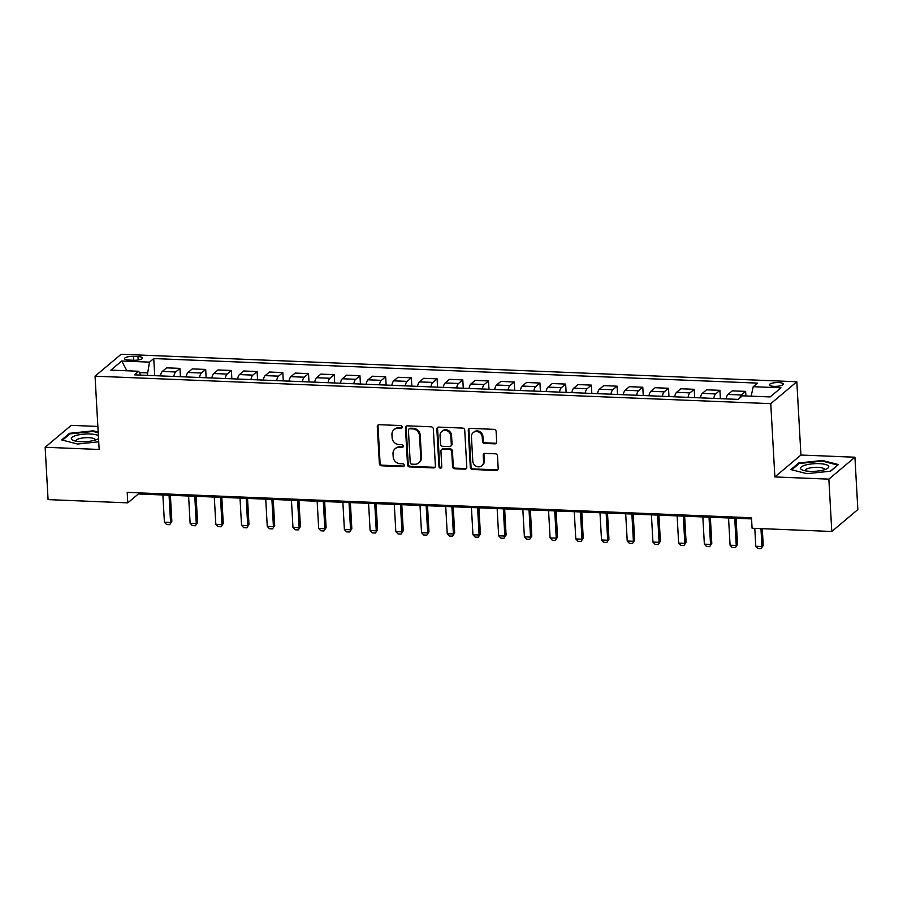 <?xml version="1.0" encoding="UTF-8"?>
<svg xmlns="http://www.w3.org/2000/svg" width="903" height="903" viewBox="0 0 903 903"><rect width="100%" height="100%" fill="white"/><g stroke="black" fill="none" stroke-linecap="round" stroke-linejoin="round"><path stroke-width="1.35" d="M402.151 427.051A1.501 1.354 -130.1 0 0 400.661 425.561L379.204 424.681A2.133 1.941 -130.1 0 0 377.296 426.656L379.373 463.645A2.133 1.941 -130.1 0 0 381.506 465.79L402.952 466.659A1.501 1.354 -130.1 0 0 404.284 465.282A1.501 1.354 -130.1 0 0 402.794 463.781L400.018 463.668A6.84 6.197 -130.1 0 1 393.189 456.828L393.019 453.746A6.84 6.197 -130.1 0 1 395.074 448.78A6.84 6.197 -130.1 0 1 399.115 447.436L401.891 447.549A1.501 1.354 -130.1 0 0 403.223 446.161A1.501 1.354 -130.1 0 0 401.722 444.671L398.945 444.558A6.84 6.197 -130.1 0 1 392.116 437.718L391.947 434.636A6.84 6.197 -130.1 0 1 394.001 429.659A6.84 6.197 -130.1 0 1 398.042 428.327L400.819 428.44A1.501 1.354 -130.1 0 0 402.151 427.051M778.612 382.567A6.964 1.874 -3.2 0 0 769.401 384.847A6.964 1.874 -3.2 0 0 774.108 386.36A6.964 1.874 -3.2 0 0 783.319 384.068A6.964 1.874 -3.2 0 0 778.612 382.567M494.799 443.836A2.133 1.941 -130.1 0 0 496.706 441.872L496.119 431.487A2.133 1.941 -130.1 0 0 493.986 429.354L470.158 428.383A2.133 1.941 -130.1 0 0 468.262 430.359L470.328 467.348A2.133 1.941 -130.1 0 0 472.461 469.481L496.289 470.452A2.133 1.941 -130.1 0 0 498.185 468.476L497.485 455.947A2.133 1.941 -130.1 0 0 495.352 453.803L485.159 453.396A2.133 1.941 -130.1 0 0 483.252 455.372L483.602 461.58A5.711 5.181 -130.1 0 1 476.186 466.241A5.711 5.181 -130.1 0 1 472.8 461.14L471.434 436.792A5.711 5.181 -130.1 0 1 478.861 432.131A5.711 5.181 -130.1 0 1 482.236 437.233L482.473 441.285A2.133 1.941 -130.1 0 0 484.606 443.429L494.799 443.836L495.499 443.249A2.133 1.941 -130.1 0 0 496.368 443.08M774.864 476.942L828.864 479.143L831.787 531.483L857.85 509.563L854.927 457.223L800.927 455.033L796.83 381.755L770.767 403.664L774.864 476.942L800.927 455.033M97.863 426.442L71.213 425.358L45.15 447.267L99.149 449.468L95.052 376.19L770.767 403.664M45.15 447.267L48.073 499.607L127.786 502.858L138.351 493.975L751.556 518.909M831.787 531.483L752.086 528.244L751.499 517.769L127.199 492.383L127.786 502.858M433.327 428.936A2.133 1.941 -130.1 0 0 431.194 426.803L407.366 425.832A2.133 1.941 -130.1 0 0 405.47 427.808L407.535 464.797A2.133 1.941 -130.1 0 0 409.669 466.93L433.496 467.901A2.133 1.941 -130.1 0 0 435.393 465.925L433.327 428.936M438.768 427.108L462.596 428.078A2.133 1.941 -130.1 0 1 464.729 430.212L466.795 467.201A2.133 1.941 -130.1 0 1 464.887 469.176L454.694 468.759A2.133 1.941 -130.1 0 1 452.561 466.625L451.726 451.624A2.133 1.941 -130.1 0 0 449.581 449.491L442.82 449.209A2.133 1.941 -130.1 0 0 440.924 451.184L441.793 466.806A1.501 1.354 -130.1 0 1 439.851 468.025A1.501 1.354 -130.1 0 1 438.96 466.693L436.86 429.083A2.133 1.941 -130.1 0 1 438.768 427.108M129.106 360.071L133.633 360.252A6.75 1.817 -3.2 0 0 142.55 358.039A6.75 1.817 -3.2 0 0 137.99 356.583L133.475 356.392A6.75 1.817 -3.2 0 0 124.546 358.604A6.75 1.817 -3.2 0 0 129.106 360.071M796.83 381.755L121.104 354.281L95.052 376.19M140.755 375.106L138.656 371.257L134.389 374.847L738.123 399.386L742.379 395.807L770.146 396.936L780.993 387.816L753.226 386.687L757.493 383.109L153.758 358.559L149.503 362.137L147.291 375.366M138.656 371.257L110.888 370.128L121.724 361.008L149.503 362.137M828.864 479.143L854.927 457.223M147.155 372.883L139.367 372.567M138.283 492.835L138.351 493.975M154.718 375.671L153.758 358.559M180.431 376.709L179.968 368.39L166.592 367.848L162.337 371.438A8.714 2.833 92.3 0 0 160.407 375.896M206.144 377.759L205.681 369.44L192.305 368.898L188.05 372.476A8.714 2.833 92.3 0 0 186.12 376.946M231.857 378.808L231.394 370.49L218.018 369.937L213.763 373.526A8.714 2.833 92.3 0 0 211.833 377.996M257.569 379.847L257.107 371.528L243.731 370.986L239.464 374.576A8.714 2.833 92.3 0 0 237.545 379.034M283.282 380.897L282.808 372.578L269.444 372.036L265.177 375.614A8.714 2.833 92.3 0 0 263.258 380.084M308.995 381.946L308.521 373.616L295.157 373.074L290.89 376.664A8.714 2.833 92.3 0 0 288.971 381.122M334.708 382.985L334.234 374.666L320.87 374.124L316.603 377.702A8.714 2.833 92.3 0 0 314.684 382.172M360.421 384.035L359.947 375.716L346.583 375.174L342.316 378.752A8.714 2.833 92.3 0 0 340.397 383.222M386.134 385.073L385.66 376.754L372.296 376.212L368.029 379.802A8.714 2.833 92.3 0 0 366.11 384.26M411.836 386.123L411.373 377.804L398.009 377.262L393.742 380.84A8.714 2.833 92.3 0 0 391.823 385.31M437.549 387.173L437.086 378.854L423.721 378.301L419.455 381.89A8.714 2.833 92.3 0 0 417.536 386.36M463.262 388.211L462.799 379.892L449.434 379.35L445.168 382.94A8.714 2.833 92.3 0 0 443.249 387.398M488.974 389.261L488.512 380.942L475.147 380.4L470.881 383.978A8.714 2.833 92.3 0 0 468.962 388.448M514.687 390.31L514.225 381.98L500.86 381.438L496.594 385.028A8.714 2.833 92.3 0 0 494.663 389.486M540.4 391.349L539.938 383.03L526.573 382.488L522.306 386.066A8.714 2.833 92.3 0 0 520.376 390.536M566.113 392.399L565.65 384.08L552.275 383.538L548.019 387.116A8.714 2.833 92.3 0 0 546.089 391.586M591.826 393.437L591.363 385.118L577.988 384.576L573.732 388.166A8.714 2.833 92.3 0 0 571.802 392.624M617.539 394.487L617.076 386.168L603.701 385.626L599.445 389.204A8.714 2.833 92.3 0 0 597.515 393.674M643.252 395.537L642.789 387.218L629.414 386.665L625.158 390.254A8.714 2.833 92.3 0 0 623.228 394.724M668.965 396.575L668.502 388.256L655.126 387.714L650.871 391.304A8.714 2.833 92.3 0 0 648.941 395.762M694.678 397.625L694.215 389.306L680.839 388.764L676.584 392.342A8.714 2.833 92.3 0 0 674.654 396.812M720.391 398.674L719.928 390.344L706.552 389.803L702.297 393.392A8.714 2.833 92.3 0 0 700.367 397.851M745.889 395.954L745.641 391.394L732.265 390.852L728.01 394.43A8.714 2.833 92.3 0 0 726.08 398.9M179.968 368.39L175.701 371.98A8.714 2.833 92.3 0 0 173.782 376.449M205.681 369.44L201.414 373.018A8.714 2.833 92.3 0 0 199.495 377.488M231.394 370.49L227.127 374.068A8.714 2.833 92.3 0 0 225.197 378.538M257.107 371.528L252.84 375.117A8.714 2.833 92.3 0 0 250.91 379.576M282.808 372.578L278.553 376.156A8.714 2.833 92.3 0 0 276.623 380.626M308.521 373.616L304.266 377.206A8.714 2.833 92.3 0 0 302.336 381.676M334.234 374.666L329.979 378.255A8.714 2.833 92.3 0 0 328.049 382.714M359.947 375.716L355.692 379.294A8.714 2.833 92.3 0 0 353.762 383.764M385.66 376.754L381.405 380.344A8.714 2.833 92.3 0 0 379.474 384.802M411.373 377.804L407.118 381.382A8.714 2.833 92.3 0 0 405.187 385.852M437.086 378.854L432.83 382.432A8.714 2.833 92.3 0 0 430.9 386.902M462.799 379.892L458.543 383.482A8.714 2.833 92.3 0 0 456.613 387.94M488.512 380.942L484.256 384.52A8.714 2.833 92.3 0 0 482.326 388.99M514.225 381.98L509.969 385.57A8.714 2.833 92.3 0 0 508.039 390.04M539.938 383.03L535.682 386.619A8.714 2.833 92.3 0 0 533.752 391.078M565.65 384.08L561.395 387.658A8.714 2.833 92.3 0 0 559.465 392.128M591.363 385.118L587.097 388.708A8.714 2.833 92.3 0 0 585.178 393.166M617.076 386.168L612.81 389.746A8.714 2.833 92.3 0 0 610.891 394.216M642.789 387.218L638.523 390.796A8.714 2.833 92.3 0 0 636.604 395.266M668.502 388.256L664.236 391.846A8.714 2.833 92.3 0 0 662.317 396.304M694.215 389.306L689.948 392.884A8.714 2.833 92.3 0 0 688.03 397.354M719.928 390.344L715.661 393.934A8.714 2.833 92.3 0 0 713.742 398.404M745.641 391.394L741.374 394.983A8.714 2.833 92.3 0 0 739.805 397.975M751.161 396.169L753.226 386.687M126.917 370.783L121.724 361.008M98.179 432.085L93.28 430.821L69.508 433.316L61.664 439.919L77.59 444.028L98.72 441.804M838.413 464.582L822.486 460.474L798.715 462.968L790.87 469.571L806.797 473.669L830.568 471.185L838.413 464.582M69.565 434.253L69.508 433.316M93.325 431.521L93.28 430.821M798.771 463.905L798.715 462.968M822.52 461.162L822.486 460.474M401.993 427.774A1.501 1.354 -130.1 0 1 401.519 427.841L398.742 427.729A6.84 6.197 -130.1 0 0 394.713 429.072L394.001 429.659M395.074 448.78L395.785 448.181A6.84 6.197 -130.1 0 1 399.815 446.838L402.591 446.951A1.501 1.354 -130.1 0 0 403.065 446.895M378.334 424.85A2.133 1.941 -130.1 0 0 378.007 426.069L380.073 463.058A2.133 1.941 -130.1 0 0 382.206 465.192L403.664 466.061A1.501 1.354 -130.1 0 0 404.126 466.004M406.497 426.002A2.133 1.941 -130.1 0 0 406.169 427.209L408.235 464.198A2.133 1.941 -130.1 0 0 410.368 466.343L434.196 467.302A2.133 1.941 -130.1 0 0 435.065 467.133M409.748 428.801A1.501 1.354 -130.1 0 0 408.416 430.178L410.233 462.652A1.501 1.354 -130.1 0 0 411.723 464.142L414.658 464.266A6.84 6.197 -130.1 0 0 418.687 462.923A6.84 6.197 -130.1 0 0 420.753 457.945L419.511 435.754A6.84 6.197 -130.1 0 0 412.682 428.914L409.748 428.801L410.459 428.203A1.501 1.354 -130.1 0 0 409.578 428.496L408.867 429.094M418.687 462.923L419.398 462.325A6.84 6.197 -130.1 0 0 421.453 457.358L420.753 457.945M410.459 428.203L413.382 428.327A6.84 6.197 -130.1 0 1 420.211 435.167L421.453 457.358M441.567 449.626L442.267 449.039A2.133 1.941 -130.1 0 1 443.531 448.622L450.292 448.893A2.133 1.941 -130.1 0 1 452.426 451.026L453.261 466.038A2.133 1.941 -130.1 0 0 455.394 468.172L465.598 468.589A2.133 1.941 -130.1 0 0 466.467 468.42M437.899 427.277A2.133 1.941 -130.1 0 0 437.571 428.485L439.671 466.095A1.501 1.354 -130.1 0 0 441.635 467.528M450.845 436.059A5.711 5.181 -130.1 0 0 441.77 431.465A5.711 5.181 -130.1 0 0 440.043 435.618L440.529 444.197A2.133 1.941 -130.1 0 0 442.662 446.33L449.423 446.613A2.133 1.941 -130.1 0 0 451.331 444.637L450.845 436.059L451.556 435.46A5.711 5.181 -130.1 0 0 442.47 430.866L441.77 431.465M450.687 446.195L451.387 445.597A2.133 1.941 -130.1 0 0 452.031 444.039L451.331 444.637M451.556 435.46L452.031 444.039M473.161 432.639L473.861 432.04A5.711 5.181 -130.1 0 1 482.947 436.634L483.173 440.698A2.133 1.941 -130.1 0 0 485.306 442.831L495.499 443.249M481.886 465.734L482.586 465.147A5.711 5.181 -130.1 0 0 484.301 460.993L483.602 461.58M484.29 453.566A2.133 1.941 -130.1 0 0 483.963 454.773L484.301 460.993M469.289 428.553A2.133 1.941 -130.1 0 0 468.962 429.76L471.027 466.761A2.133 1.941 -130.1 0 0 473.161 468.894L496.989 469.865A2.133 1.941 -130.1 0 0 497.858 469.695M162.879 494.968L164.402 522.205L170.577 522.465L169.053 495.216M171.841 521.392L169.708 524.677L171.841 521.392L170.385 495.273M169.708 524.677L166.626 524.553L164.402 522.205M188.592 496.018L190.115 523.255L196.29 523.503L194.766 496.266M197.554 522.442L195.42 525.715L197.554 522.442L196.098 496.323M195.42 525.715L192.339 525.591L190.115 523.255M214.304 497.056L215.828 524.304L222.003 524.553L220.479 497.305M223.267 523.48L221.133 526.765L223.267 523.48L221.811 497.361M221.133 526.765L218.052 526.641L215.828 524.304M240.017 498.106L241.541 525.343L247.715 525.591L246.192 498.354M248.98 524.53L246.846 527.815L248.98 524.53L247.524 498.411M246.846 527.815L243.765 527.691L241.541 525.343M265.73 499.145L267.254 526.393L273.428 526.641L271.905 499.404M274.693 525.58L272.559 528.853L274.693 525.58L273.225 499.449M272.559 528.853L269.478 528.729L267.254 526.393M98.371 435.618A14.155 3.815 -3.2 0 0 81.202 434.422A14.155 3.815 -3.2 0 0 71.585 439.298A14.155 3.815 -3.2 0 0 73.199 440.382A14.155 3.815 -3.2 0 0 85.672 441.646A14.155 3.815 -3.2 0 0 97.919 438.993A14.155 3.815 -3.2 0 0 98.54 438.61M95.221 440.1A9.685 2.607 -3.2 0 0 95.266 439.784A9.685 2.607 -3.2 0 0 95.086 439.321A9.685 2.607 -3.2 0 0 84.589 437.774A9.685 2.607 -3.2 0 0 75.92 440.867A9.685 2.607 -3.2 0 0 76.01 441.172M62.555 440.145L70.028 433.869L93.065 431.453L98.213 432.774M810.081 471.343A14.155 3.815 -3.2 0 0 827.125 468.646A14.155 3.815 -3.2 0 0 819.235 463.645A14.155 3.815 -3.2 0 0 803.76 465.632A14.155 3.815 -3.2 0 0 802.406 470.034A14.155 3.815 -3.2 0 0 810.081 471.343M824.428 469.752A9.685 2.607 -3.2 0 0 824.473 469.436A9.685 2.607 -3.2 0 0 817.937 467.336A9.685 2.607 -3.2 0 0 805.126 470.508A9.685 2.607 -3.2 0 0 805.216 470.824M791.762 469.797L799.234 463.51L822.272 461.094L837.702 465.079L830.421 471.197M291.443 500.194L292.967 527.431L299.141 527.691L297.618 500.443M300.406 526.618L298.272 529.903L300.406 526.618L298.938 500.499M298.272 529.903L295.191 529.779L292.967 527.431M317.156 501.244L318.68 528.481L324.843 528.729L323.33 501.492M326.118 527.668L323.985 530.953L326.118 527.668L324.651 501.549M323.985 530.953L320.904 530.817L318.68 528.481M342.869 502.282L344.393 529.53L350.556 529.779L349.032 502.542M351.831 528.718L349.698 531.991L351.831 528.718L350.364 502.587M349.698 531.991L346.617 531.867L344.393 529.53M368.582 503.332L370.106 530.569L376.269 530.829L374.745 503.581M377.544 529.756L375.411 533.041L377.544 529.756L376.077 503.637M375.411 533.041L372.329 532.917L370.106 530.569M394.295 504.382L395.819 531.619L401.982 531.867L400.458 504.63M403.257 530.806L401.124 534.079L403.257 530.806L401.79 504.687M401.124 534.079L398.042 533.955L395.819 531.619M420.008 505.42L421.532 532.668L427.695 532.917L426.171 505.669M428.97 531.844L426.837 535.129L428.97 531.844L427.503 505.725M426.837 535.129L423.755 535.005L421.532 532.668M445.721 506.47L447.245 533.707L453.408 533.955L451.884 506.718M454.683 532.894L452.55 536.179L454.683 532.894L453.216 506.775M452.55 536.179L449.457 536.055L447.245 533.707M471.434 507.509L472.946 534.757L479.121 535.005L477.597 507.768M480.396 533.944L478.263 537.217L480.396 533.944L478.929 507.813M478.263 537.217L475.17 537.093L472.946 534.757M497.147 508.558L498.659 535.795L504.833 536.055L503.31 508.807M506.098 534.982L503.976 538.267L506.098 534.982L504.642 508.863M503.976 538.267L500.883 538.143L498.659 535.795M522.848 509.608L524.372 536.845L530.546 537.093L529.023 509.856M531.811 536.032L529.689 539.317L531.811 536.032L530.354 509.913M529.689 539.317L526.596 539.181L524.372 536.845M548.561 510.646L550.085 537.895L556.259 538.143L554.735 510.906M557.523 537.082L555.401 540.355L557.523 537.082L556.067 510.951M555.401 540.355L552.309 540.231L550.085 537.895M574.274 511.696L575.798 538.933L581.972 539.193L580.448 511.945M583.236 538.12L581.114 541.405L583.236 538.12L581.78 512.001M581.114 541.405L578.022 541.281L575.798 538.933M599.987 512.746L601.511 539.983L607.685 540.231L606.161 512.994M608.949 539.17L606.827 542.443L608.949 539.17L607.493 513.051M606.827 542.443L603.735 542.319L601.511 539.983M625.7 513.784L627.224 541.032L633.398 541.281L631.874 514.033M634.662 540.208L632.54 543.493L634.662 540.208L633.206 514.089M632.54 543.493L629.447 543.369L627.224 541.032M651.413 514.834L652.937 542.071L659.111 542.319L657.587 515.082M660.375 541.258L658.253 544.543L660.375 541.258L658.919 515.139M658.253 544.543L655.16 544.419L652.937 542.071M677.126 515.873L678.65 543.121L684.824 543.369L683.3 516.132M686.088 542.308L683.955 545.581L686.088 542.308L684.632 516.177M683.955 545.581L680.873 545.457L678.65 543.121M702.839 516.922L704.363 544.159L710.537 544.419L709.013 517.171M711.801 543.346L709.668 546.631L711.801 543.346L710.345 517.227M709.668 546.631L706.586 546.507L704.363 544.159M728.552 517.972L730.075 545.209L736.25 545.457L734.726 518.22M737.514 544.396L735.381 547.681L737.514 544.396L736.058 518.277M735.381 547.681L732.299 547.545L730.075 545.209M754.784 528.345L755.788 546.259L761.963 546.507L760.958 528.605M763.227 545.446L761.094 548.719L763.227 545.446L762.29 528.65M761.094 548.719L758.012 548.595L755.788 546.259M175.701 371.98L162.337 371.438M201.414 373.018L188.05 372.476M227.127 374.068L213.763 373.526M252.84 375.117L239.464 374.576M278.553 376.156L265.177 375.614M304.266 377.206L290.89 376.664M329.979 378.255L316.603 377.702M355.692 379.294L342.316 378.752M381.405 380.344L368.029 379.802M407.118 381.382L393.742 380.84M432.83 382.432L419.455 381.89M458.543 383.482L445.168 382.94M484.256 384.52L470.881 383.978M509.969 385.57L496.594 385.028M535.682 386.619L522.306 386.066M561.395 387.658L548.019 387.116M587.097 388.708L573.732 388.166M612.81 389.746L599.445 389.204M638.523 390.796L625.158 390.254M664.236 391.846L650.871 391.304M689.948 392.884L676.584 392.342M715.661 393.934L702.297 393.392M741.374 394.983L728.01 394.43M133.689 360.252L133.475 356.392M138.182 359.992L137.99 356.583M398.742 427.729L398.042 428.327M402.591 446.951L401.891 447.549M399.815 446.838L399.115 447.436M403.664 466.061L402.952 466.659M382.206 465.192L381.506 465.79M380.073 463.058L379.373 463.645M378.007 426.069L377.296 426.656M401.519 427.841L400.819 428.44M434.196 467.302L433.496 467.901M410.368 466.343L409.669 466.93M408.235 464.198L407.535 464.797M406.169 427.209L405.47 427.808M420.211 435.167L419.511 435.754M413.382 428.327L412.682 428.914M465.598 468.589L464.887 469.176M455.394 468.172L454.694 468.759M453.261 466.038L452.561 466.625M452.426 451.026L451.726 451.624M450.292 448.893L449.581 449.491M443.531 448.622L442.82 449.209M439.671 466.095L438.96 466.693M437.571 428.485L436.86 429.083M485.306 442.831L484.606 443.429M483.173 440.698L482.473 441.285M482.947 436.634L482.236 437.233M483.963 454.773L483.252 455.372M496.989 469.865L496.289 470.452M473.161 468.894L472.461 469.481M471.027 466.761L470.328 467.348M468.962 429.76L468.262 430.359"/></g></svg>
